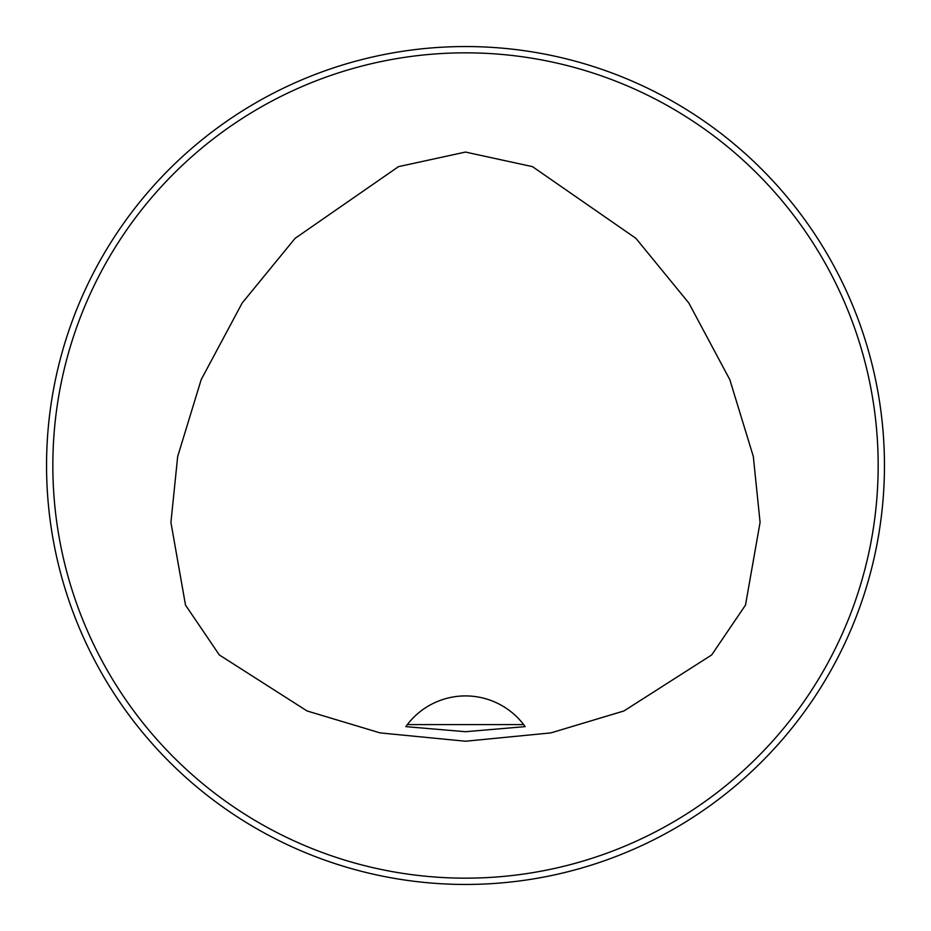 <?xml version="1.0" encoding="UTF-8"?>
<svg xmlns="http://www.w3.org/2000/svg" width="931" height="931" viewBox="0 0 931 931"><rect width="100%" height="100%" fill="white"/><g stroke="black" fill="none" stroke-linecap="round" stroke-linejoin="round"><path stroke-width="1.4" d="M465.5 731.708L405.835 726.634L407.336 724.597L523.664 724.597L525.165 726.634L465.5 731.708M407.336 724.597A73.316 73.316 0 0 1 523.664 724.597M465.5 152.067L398.491 166.649L295.08 238.348L242.165 303.029L201.189 379.639L177.681 456.493L170.92 522.396L185.502 605.092L219.32 654.947L307.055 710.958L380.151 732.906L465.5 741.227L550.849 732.906L623.945 710.958L711.68 654.947L745.498 605.092L760.08 522.396L753.319 456.493L729.811 379.639L688.835 303.029L635.92 238.348L532.509 166.649L465.5 152.067M878.166 465.5A412.666 412.666 0 0 0 259.167 108.124A412.666 412.666 0 0 0 259.167 822.876A412.666 412.666 0 0 0 878.166 465.5M46.55 465.5A418.95 418.95 0 0 1 465.5 46.55A418.95 418.95 0 0 1 884.45 465.5A418.95 418.95 0 0 1 465.5 884.45A418.95 418.95 0 0 1 46.55 465.5M588.613 865.946L589.637 865.632M866.063 588.252L864.015 594.746L866.063 588.252M866.063 342.748L864.015 336.254L866.063 342.748M588.252 64.937L594.746 66.985L588.252 64.937M342.387 65.054L341.363 65.368M64.937 342.748L66.985 336.254L64.937 342.748M64.937 588.252L66.985 594.746L64.937 588.252M342.748 866.063L336.254 864.015L342.748 866.063M524.06 725.133A73.316 73.316 0 0 1 524.665 725.936"/></g></svg>
